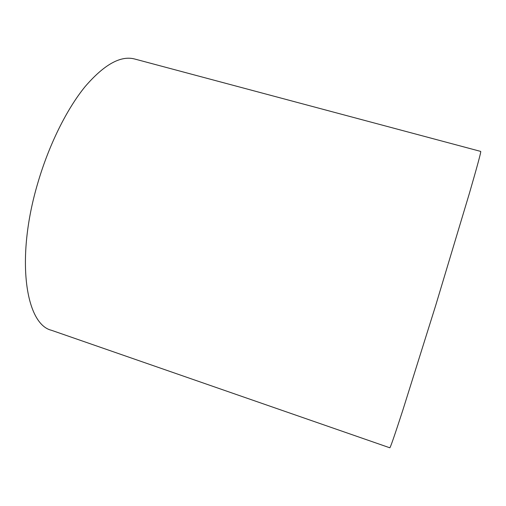 <?xml version="1.0" encoding="UTF-8"?>
<svg xmlns="http://www.w3.org/2000/svg" width="506" height="506" viewBox="0 0 506 506"><rect width="100%" height="100%" fill="white"/><g stroke="black" fill="none" stroke-linecap="round" stroke-linejoin="round"><path stroke-width="0.76" d="M435.628 305.668L402.852 410.113C394.623 435.451 390.271 448.012 389.797 447.785L51.479 330.291C25.673 324.264 15.269 258.768 37.798 183.058C48.962 144.779 66.811 109.018 85.109 86.615C104.16 64.496 120.687 55.299 134.691 59.012L480.7 151.414C481.238 151.515 477.455 165.532 469.353 193.475L435.628 305.668"/></g></svg>
